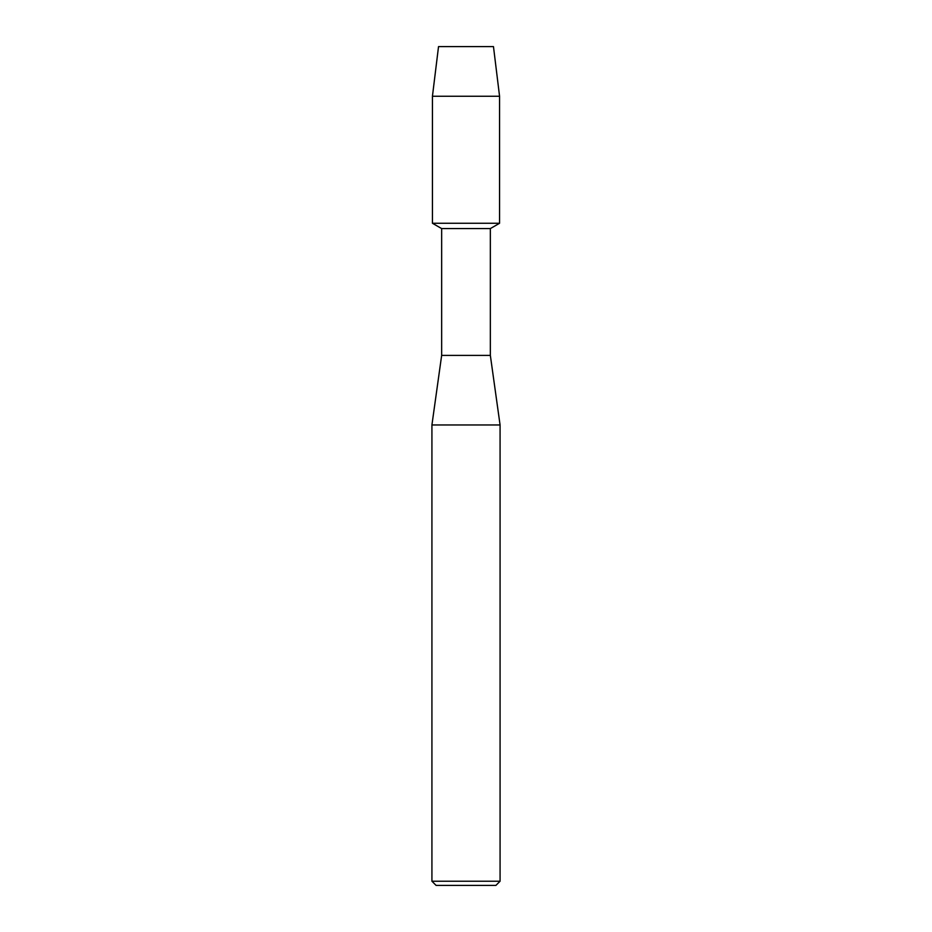 <?xml version="1.0" encoding="UTF-8"?>
<svg xmlns="http://www.w3.org/2000/svg" width="932" height="932" viewBox="0 0 932 932"><rect width="100%" height="100%" fill="white"/><g stroke="black" fill="none" stroke-linecap="round" stroke-linejoin="round"><path stroke-width="1.4" d="M493.471 46.6L438.529 46.6L493.471 46.6L499.564 96.264L499.564 223.261L466 223.261L499.564 223.261L490.349 228.585L490.349 355.407L500.076 424.969L500.076 881.229L431.924 881.229L436.094 885.4L495.906 885.4L500.076 881.229M490.349 355.407L441.652 355.407L441.652 228.585L490.349 228.585M441.652 355.407L431.924 424.969L500.076 424.969M438.529 46.6L432.436 96.264L432.436 223.261L466 223.261L432.436 223.261L441.652 228.585M432.436 96.264L499.564 96.264M431.924 424.969L431.924 881.229"/></g></svg>
